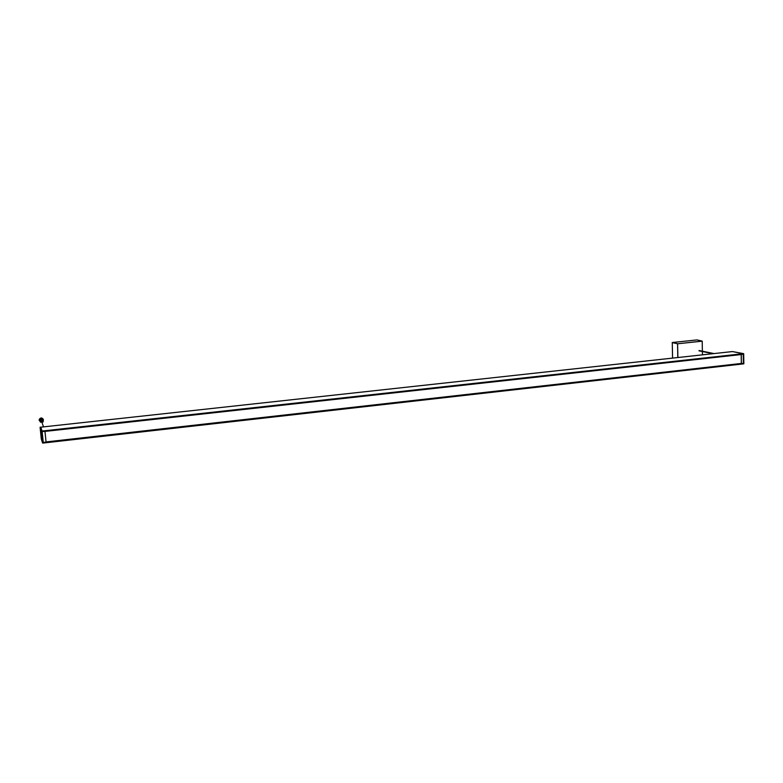 <?xml version="1.0" encoding="UTF-8"?>
<svg xmlns="http://www.w3.org/2000/svg" width="783" height="783" viewBox="0 0 783 783"><rect width="100%" height="100%" fill="white"/><g stroke="black" fill="none" stroke-linecap="round" stroke-linejoin="round"><path stroke-width="1.17" d="M743.224 353.701L732.457 351.577L743.684 353.652L743.811 363.831L42.664 443.08L743.361 363.889L43.319 443.031L43.261 442.512L743.106 363.4M743.664 353.652L743.38 363.841L741.315 363.576L741.188 354.435L743.175 354.219L42.135 431.58M732.418 351.567L40.794 427.175L42.076 430.983L40.794 427.175L732.418 351.567L743.243 353.74L42.135 431.521L40.109 427.303M743.214 353.691L42.086 431.041L41.372 431.09L40.099 427.303L41.313 439.038L42.595 443.031L41.372 431.09L42.664 443.08L41.43 431.11L40.109 427.283L40.794 427.175L40.148 427.244M42.605 443.041L43.31 442.963L42.086 431.041L743.243 353.74M42.145 431.609L44.964 431.296L46.07 442.082L43.251 442.405M40.227 421.773L39.248 419.551C40.833 417.486 42.213 417.574 43.388 419.796L43.231 420.784M43.271 419.306C41.871 417.466 40.52 417.515 39.219 419.463L39.267 420.628M39.806 420.588L39.757 419.668C40.941 418.122 41.979 418.181 42.859 419.854M40.432 422.106L40.139 420.794C41.333 419.238 42.38 419.296 43.261 420.98L43.094 421.822M42.977 420.393L43.085 421.685M40.422 421.968L40.305 420.598M40.579 420.207L41.969 419.747M743.243 354.141L743.37 363.371M741.384 363.586L741.266 354.454M677.892 357.528L677.598 343.776L702.204 341.163L697.027 339.92L672.274 342.514L672.568 358.105M672.274 342.514L677.559 343.708L677.804 357.537M697.027 339.92L702.165 341.114L677.598 343.776L672.215 342.592M40.951 421.802L42.801 421.597L40.951 421.802M40.922 421.714L40.814 421.039L42.644 421.146M40.325 420.53L40.462 422.203L43.104 421.959L42.967 420.295L40.295 420.451L42.967 420.295M40.462 422.203L40.295 420.451M741.941 353.887C743.302 354.151 743.302 354.151 741.941 353.887M44.974 431.413L741.188 354.552M741.305 363.449L46.05 441.925M46.06 441.974L741.305 363.498L46.06 441.994M743.684 353.652L743.85 363.782M702.214 341.173L702.371 351.195M702.371 351.528L702.468 354.836M40.139 420.794L39.757 419.668M43.505 426.872L41.646 421.567M714.008 353.573L699.092 350.53M699.013 350.843L712.941 353.691"/></g></svg>
